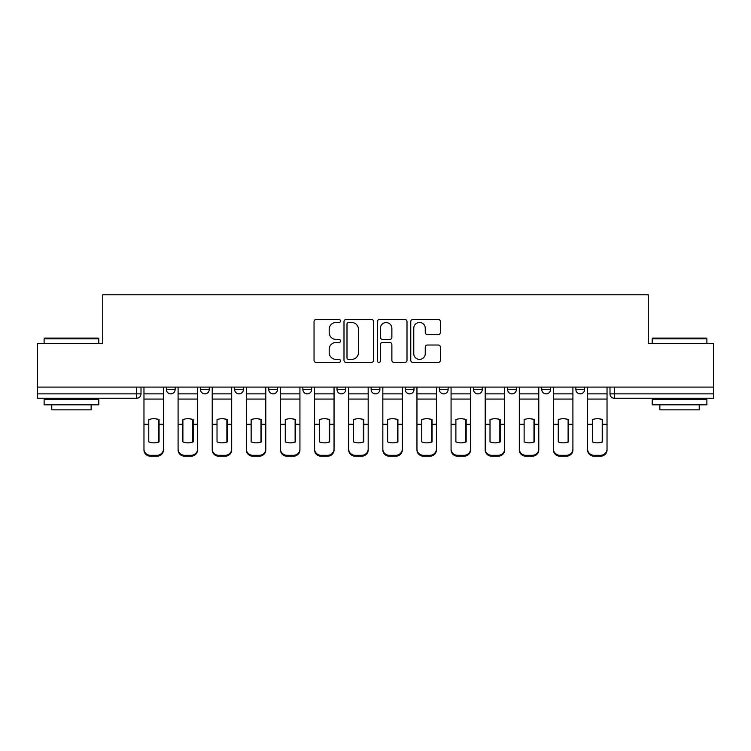 <?xml version="1.0" encoding="UTF-8"?>
<svg xmlns="http://www.w3.org/2000/svg" width="751" height="751" viewBox="0 0 751 751"><rect width="100%" height="100%" fill="white"/><g stroke="black" fill="none" stroke-linecap="round" stroke-linejoin="round"><path stroke-width="1.13" d="M340.503 320.968A1.502 1.502 0 0 0 339.001 319.466L316.19 319.466A2.15 2.15 0 0 0 314.04 321.616L314.04 360.264A2.15 2.15 0 0 0 316.19 362.414L339.001 362.414A1.502 1.502 0 0 0 340.503 360.902A1.502 1.502 0 0 0 339.001 359.4L336.044 359.4A6.872 6.872 0 0 1 329.173 352.538L329.173 349.309A6.872 6.872 0 0 1 336.044 342.447L339.001 342.447A1.502 1.502 0 0 0 340.503 340.935A1.502 1.502 0 0 0 339.001 339.433L336.044 339.433A6.872 6.872 0 0 1 329.173 332.562L329.173 329.342A6.872 6.872 0 0 1 336.044 322.479L339.001 322.479A1.502 1.502 0 0 0 340.503 320.968M507.62 387.094L507.62 389.497L516.369 389.497A4.375 4.375 0 0 1 511.994 393.871A4.375 4.375 0 0 1 507.62 389.497L507.62 387.094M473.496 387.094L473.496 389.497L482.245 389.497A4.375 4.375 0 0 1 477.871 393.871A4.375 4.375 0 0 1 473.496 389.497L473.496 387.094M302.878 389.497L302.878 387.094L302.878 389.497A4.375 4.375 0 0 0 307.253 393.871A4.375 4.375 0 0 1 302.878 389.497L311.627 389.497A4.375 4.375 0 0 1 307.253 393.871M234.631 387.094L234.631 389.497L243.38 389.497A4.375 4.375 0 0 1 239.006 393.871A4.375 4.375 0 0 1 234.631 389.497L234.631 387.094M200.508 389.497L200.508 387.094L200.508 389.497A4.375 4.375 0 0 0 204.882 393.871A4.375 4.375 0 0 1 200.508 389.497L209.257 389.497A4.375 4.375 0 0 1 204.882 393.871A4.375 4.375 0 0 0 209.257 389.497A4.375 4.375 0 0 1 204.882 393.871M166.384 389.497L166.384 387.094L166.384 389.497A4.375 4.375 0 0 0 170.759 393.871A4.375 4.375 0 0 1 166.384 389.497L175.133 389.497A4.375 4.375 0 0 1 170.759 393.871A4.375 4.375 0 0 0 175.133 389.497A4.375 4.375 0 0 1 170.759 393.871M438.246 334.608A2.15 2.15 0 0 0 440.396 332.458L440.396 321.616A2.15 2.15 0 0 0 438.246 319.466L412.909 319.466A2.15 2.15 0 0 0 410.769 321.616L410.769 360.264A2.15 2.15 0 0 0 412.909 362.414L438.246 362.414A2.15 2.15 0 0 0 440.396 360.264L440.396 347.169A2.15 2.15 0 0 0 438.246 345.019L427.403 345.019A2.15 2.15 0 0 0 425.254 347.169L425.254 353.665A5.745 5.745 0 0 1 419.518 359.4A5.745 5.745 0 0 1 413.773 353.665L413.773 328.215A5.745 5.745 0 0 1 419.518 322.479A5.745 5.745 0 0 1 425.254 328.215L425.254 332.458A2.15 2.15 0 0 0 427.403 334.608L438.246 334.608M37.55 387.094L37.55 343.564L102.737 343.564L102.737 294.786L648.263 294.786L648.263 343.564L713.45 343.564L713.45 387.094L37.55 387.094L37.55 393.871L141.01 393.871L141.01 387.094M373.623 321.616A2.15 2.15 0 0 0 371.473 319.466L346.136 319.466A2.15 2.15 0 0 0 343.996 321.616L343.996 360.264A2.15 2.15 0 0 0 346.136 362.414L371.473 362.414A2.15 2.15 0 0 0 373.623 360.264L373.623 321.616M379.527 319.466L404.864 319.466A2.15 2.15 0 0 1 407.004 321.616L407.004 360.264A2.15 2.15 0 0 1 404.864 362.414L394.022 362.414A2.15 2.15 0 0 1 391.872 360.264L391.872 344.587A2.15 2.15 0 0 0 389.722 342.447L382.531 342.447A2.15 2.15 0 0 0 380.381 344.587L380.381 360.902A1.502 1.502 0 0 1 378.88 362.414A1.502 1.502 0 0 1 377.377 360.902L377.377 321.616A2.15 2.15 0 0 1 379.527 319.466M609.99 387.094L609.99 393.871L713.45 393.871L713.45 398.246L614.365 398.246A4.375 4.375 0 0 1 609.99 393.871M713.45 387.094L713.45 393.871M141.01 393.871A4.375 4.375 0 0 1 136.635 398.246A4.375 4.375 0 0 0 141.01 393.871A4.375 4.375 0 0 1 136.635 398.246L37.55 398.246L37.55 393.871M584.616 387.094L584.616 389.497A4.375 4.375 0 0 1 580.241 393.871A4.375 4.375 0 0 1 575.867 389.497L584.616 389.497L584.616 387.094M575.867 387.094L575.867 389.497M550.492 387.094L550.492 389.497A4.375 4.375 0 0 1 546.118 393.871A4.375 4.375 0 0 1 541.743 389.497L550.492 389.497A4.375 4.375 0 0 1 546.118 393.871A4.375 4.375 0 0 0 550.492 389.497L550.492 387.094M541.743 387.094L541.743 389.497M516.369 387.094L516.369 389.497M482.245 387.094L482.245 389.497L482.245 387.094M448.122 387.094L448.122 389.497A4.375 4.375 0 0 1 443.747 393.871A4.375 4.375 0 0 1 439.373 389.497L448.122 389.497L448.122 387.094M439.373 387.094L439.373 389.497M413.998 387.094L413.998 389.497A4.375 4.375 0 0 1 409.624 393.871A4.375 4.375 0 0 1 405.249 389.497L413.998 389.497M405.249 387.094L405.249 389.497M379.875 387.094L379.875 389.497A4.375 4.375 0 0 1 375.5 393.871A4.375 4.375 0 0 1 371.125 389.497L379.875 389.497M371.125 387.094L371.125 389.497M345.751 387.094L345.751 389.497A4.375 4.375 0 0 1 341.376 393.871A4.375 4.375 0 0 1 337.002 389.497L345.751 389.497A4.375 4.375 0 0 1 341.376 393.871A4.375 4.375 0 0 0 345.751 389.497M337.002 387.094L337.002 389.497M311.627 387.094L311.627 389.497M277.504 387.094L277.504 389.497A4.375 4.375 0 0 1 273.129 393.871A4.375 4.375 0 0 1 268.755 389.497L277.504 389.497A4.375 4.375 0 0 1 273.129 393.871A4.375 4.375 0 0 0 277.504 389.497L277.504 387.094M268.755 387.094L268.755 389.497M243.38 387.094L243.38 389.497L243.38 387.094M209.257 387.094L209.257 389.497L209.257 387.094M175.133 387.094L175.133 389.497L175.133 387.094M348.502 322.479A1.502 1.502 0 0 0 347 323.981L347 357.898A1.502 1.502 0 0 0 348.502 359.4L351.618 359.4A6.872 6.872 0 0 0 358.48 352.538L358.48 329.342A6.872 6.872 0 0 0 351.618 322.479L348.502 322.479M391.872 328.328A5.745 5.745 0 0 0 386.127 322.583A5.745 5.745 0 0 0 380.381 328.328L380.381 337.293A2.15 2.15 0 0 0 382.531 339.433L389.722 339.433A2.15 2.15 0 0 0 391.872 337.293L391.872 328.328M158.621 442.067L158.621 419.452M153.702 418.711A13.565 11.932 180 0 1 158.621 419.602M143.967 425.535L143.967 449.089A6.562 6.224 0 0 0 150.529 455.313L156.875 455.313A6.562 6.224 0 0 0 163.436 449.089L163.436 449.99A6.562 6.224 180 0 1 156.875 456.214L156.875 455.313M153.702 442.865A13.565 12.861 180 0 0 158.621 441.907M159.062 424.634L159.062 419.602A13.565 11.932 180 0 0 153.917 418.711A13.565 11.932 180 0 0 148.782 419.602L148.782 441.907A13.565 12.861 180 0 0 159.062 441.907L159.062 424.634L163.436 424.634L163.436 449.089M163.436 387.094L163.436 424.634M143.967 387.094L143.967 449.089M150.529 455.313L150.529 456.214L156.875 456.214M150.529 456.214A6.562 6.224 180 0 1 143.967 449.99M192.744 442.067L192.744 419.452M187.825 418.711A13.565 11.932 180 0 1 192.744 419.602M178.09 425.535L178.09 449.089A6.562 6.224 0 0 0 184.652 455.313L190.998 455.313A6.562 6.224 0 0 0 197.56 449.089L197.56 449.99A6.562 6.224 180 0 1 190.998 456.214L190.998 455.313M187.825 442.865A13.565 12.861 180 0 0 192.744 441.907M226.868 442.067L226.868 419.452M221.949 418.711A13.565 11.932 180 0 1 226.868 419.602M212.214 425.535L212.214 449.089A6.562 6.224 0 0 0 218.776 455.313L225.122 455.313A6.562 6.224 0 0 0 231.684 449.089L231.684 449.99A6.562 6.224 180 0 1 225.122 456.214L225.122 455.313M221.949 442.865A13.565 12.861 180 0 0 226.868 441.907M193.185 424.634L193.185 419.602A13.565 11.932 180 0 0 188.041 418.711A13.565 11.932 180 0 0 182.897 419.602L182.897 441.907A13.565 12.861 180 0 0 193.185 441.907L193.185 424.634L197.56 424.634L197.56 449.089M197.56 387.094L197.56 424.634M178.09 387.094L178.09 449.089M184.652 455.313L184.652 456.214L190.998 456.214M184.652 456.214A6.562 6.224 180 0 1 178.09 449.99M227.309 424.634L227.309 419.602A13.565 11.932 180 0 0 222.165 418.711A13.565 11.932 180 0 0 217.02 419.602L217.02 441.907A13.565 12.861 180 0 0 227.309 441.907L227.309 424.634L231.684 424.634L231.684 449.089M231.684 387.094L231.684 424.634M212.214 387.094L212.214 449.089M218.776 455.313L218.776 456.214L225.122 456.214M218.776 456.214A6.562 6.224 180 0 1 212.214 449.99M44.112 338.748L44.769 338.1L98.137 338.1L98.794 338.748L44.112 338.748L44.112 343.564M98.794 404.808L44.112 404.808L44.112 399.344L98.794 399.344L98.794 404.808M91.143 404.808L91.143 409.839L51.772 409.839L51.772 404.808M652.206 338.748L652.863 338.1L706.231 338.1L706.888 338.748L652.206 338.748L652.206 343.564M706.888 404.808L652.206 404.808L652.206 399.344L706.888 399.344L706.888 404.808M699.228 404.808L699.228 409.839L659.857 409.839L659.857 404.808M260.991 442.067L260.991 419.452M256.072 418.711A13.565 11.932 180 0 1 260.991 419.602M246.337 425.535L246.337 449.089A6.562 6.224 0 0 0 252.899 455.313L259.245 455.313A6.562 6.224 0 0 0 265.807 449.089L265.807 449.99A6.562 6.224 180 0 1 259.245 456.214L259.245 455.313M256.072 442.865A13.565 12.861 180 0 0 260.991 441.907M295.115 442.067L295.115 419.452M290.196 418.711A13.565 11.932 180 0 1 295.115 419.602M280.461 425.535L280.461 449.089A6.562 6.224 0 0 0 287.023 455.313L293.359 455.313A6.562 6.224 0 0 0 299.931 449.089L299.931 449.99A6.562 6.224 180 0 1 293.359 456.214L293.359 455.313M290.196 442.865A13.565 12.861 180 0 0 295.115 441.907M329.238 442.067L329.238 419.452M324.319 418.711A13.565 11.932 180 0 1 329.238 419.602M314.585 425.535L314.585 449.089A6.562 6.224 0 0 0 321.146 455.313L327.483 455.313A6.562 6.224 0 0 0 334.045 449.089L334.045 449.99A6.562 6.224 180 0 1 327.483 456.214L327.483 455.313M324.319 442.865A13.565 12.861 180 0 0 329.238 441.907M261.432 424.634L261.432 419.602A13.565 11.932 180 0 0 256.288 418.711A13.565 11.932 180 0 0 251.144 419.602L251.144 441.907A13.565 12.861 180 0 0 261.432 441.907L261.432 424.634L265.807 424.634L265.807 449.089M265.807 387.094L265.807 424.634M246.337 387.094L246.337 449.089M252.899 455.313L252.899 456.214L259.245 456.214M252.899 456.214A6.562 6.224 180 0 1 246.337 449.99M295.547 424.634L295.547 419.602A13.565 11.932 180 0 0 290.412 418.711A13.565 11.932 180 0 0 285.267 419.602L285.267 441.907A13.565 12.861 180 0 0 295.547 441.907L295.547 424.634L299.931 424.634L299.931 449.089M299.931 387.094L299.931 424.634M280.461 387.094L280.461 449.089M287.023 455.313L287.023 456.214L293.359 456.214M287.023 456.214A6.562 6.224 180 0 1 280.461 449.99M329.67 424.634L329.67 419.602A13.565 11.932 180 0 0 324.535 418.711A13.565 11.932 180 0 0 319.391 419.602L319.391 441.907A13.565 12.861 180 0 0 329.67 441.907L329.67 424.634L334.045 424.634L334.045 449.089M334.045 387.094L334.045 424.634M314.585 387.094L314.585 449.089M321.146 455.313L321.146 456.214L327.483 456.214M321.146 456.214A6.562 6.224 180 0 1 314.585 449.99M363.362 442.067L363.362 419.452M358.443 418.711A13.565 11.932 180 0 1 363.362 419.602M348.708 425.535L348.708 449.089A6.562 6.224 0 0 0 355.27 455.313L361.606 455.313A6.562 6.224 0 0 0 368.168 449.089L368.168 449.99A6.562 6.224 180 0 1 361.606 456.214L361.606 455.313M358.443 442.865A13.565 12.861 180 0 0 363.362 441.907M363.794 424.634L363.794 419.602A13.565 11.932 180 0 0 358.659 418.711A13.565 11.932 180 0 0 353.514 419.602L353.514 441.907A13.565 12.861 180 0 0 363.794 441.907L363.794 424.634L368.168 424.634L368.168 449.089M368.168 387.094L368.168 424.634M348.708 387.094L348.708 449.089M355.27 455.313L355.27 456.214L361.606 456.214M355.27 456.214A6.562 6.224 180 0 1 348.708 449.99M397.486 442.067L397.486 419.452M392.557 418.711A13.565 11.932 180 0 1 397.486 419.602M382.832 425.535L382.832 449.089A6.562 6.224 0 0 0 389.394 455.313L395.73 455.313A6.562 6.224 0 0 0 402.292 449.089L402.292 449.99A6.562 6.224 180 0 1 395.73 456.214L395.73 455.313M392.557 442.865A13.565 12.861 180 0 0 397.486 441.907M397.917 424.634L397.917 419.602A13.565 11.932 180 0 0 392.782 418.711A13.565 11.932 180 0 0 387.638 419.602L387.638 441.907A13.565 12.861 180 0 0 397.917 441.907L397.917 424.634L402.292 424.634L402.292 449.089M402.292 387.094L402.292 424.634M382.832 387.094L382.832 449.089M389.394 455.313L389.394 456.214L395.73 456.214M389.394 456.214A6.562 6.224 180 0 1 382.832 449.99M431.609 442.067L431.609 419.452M426.681 418.711A13.565 11.932 180 0 1 431.609 419.602M416.955 425.535L416.955 449.089A6.562 6.224 0 0 0 423.517 455.313L429.854 455.313A6.562 6.224 0 0 0 436.415 449.089L436.415 449.99A6.562 6.224 180 0 1 429.854 456.214L429.854 455.313M426.681 442.865A13.565 12.861 180 0 0 431.609 441.907M432.041 424.634L432.041 419.602A13.565 11.932 180 0 0 426.906 418.711A13.565 11.932 180 0 0 421.762 419.602L421.762 441.907A13.565 12.861 180 0 0 432.041 441.907L432.041 424.634L436.415 424.634L436.415 449.089M436.415 387.094L436.415 424.634M416.955 387.094L416.955 449.089M423.517 455.313L423.517 456.214L429.854 456.214M423.517 456.214A6.562 6.224 180 0 1 416.955 449.99M465.733 442.067L465.733 419.452M460.804 418.711A13.565 11.932 180 0 1 465.733 419.602M451.069 425.535L451.069 449.089A6.562 6.224 0 0 0 457.641 455.313L463.977 455.313A6.562 6.224 0 0 0 470.539 449.089L470.539 449.99A6.562 6.224 180 0 1 463.977 456.214L463.977 455.313M460.804 442.865A13.565 12.861 180 0 0 465.733 441.907M466.164 424.634L466.164 419.602A13.565 11.932 180 0 0 461.03 418.711A13.565 11.932 180 0 0 455.885 419.602L455.885 441.907A13.565 12.861 180 0 0 466.164 441.907L466.164 424.634L470.539 424.634L470.539 449.089M470.539 387.094L470.539 424.634M451.069 387.094L451.069 449.089M457.641 455.313L457.641 456.214L463.977 456.214M457.641 456.214A6.562 6.224 180 0 1 451.069 449.99M499.856 442.067L499.856 419.452M494.928 418.711A13.565 11.932 180 0 1 499.856 419.602M485.193 425.535L485.193 449.089A6.562 6.224 0 0 0 491.755 455.313L498.101 455.313A6.562 6.224 0 0 0 504.663 449.089L504.663 449.99A6.562 6.224 180 0 1 498.101 456.214L498.101 455.313M494.928 442.865A13.565 12.861 180 0 0 499.856 441.907M500.288 424.634L500.288 419.602A13.565 11.932 180 0 0 495.153 418.711A13.565 11.932 180 0 0 490.009 419.602L490.009 441.907A13.565 12.861 180 0 0 500.288 441.907L500.288 424.634L504.663 424.634L504.663 449.089M504.663 387.094L504.663 424.634M485.193 387.094L485.193 449.089M491.755 455.313L491.755 456.214L498.101 456.214M491.755 456.214A6.562 6.224 180 0 1 485.193 449.99M533.98 442.067L533.98 419.452M529.051 418.711A13.565 11.932 180 0 1 533.98 419.602M519.317 425.535L519.317 449.089A6.562 6.224 0 0 0 525.878 455.313L532.224 455.313A6.562 6.224 0 0 0 538.786 449.089L538.786 449.99A6.562 6.224 180 0 1 532.224 456.214L532.224 455.313M529.051 442.865A13.565 12.861 180 0 0 533.98 441.907M534.412 424.634L534.412 419.602A13.565 11.932 180 0 0 529.277 418.711A13.565 11.932 180 0 0 524.132 419.602L524.132 441.907A13.565 12.861 180 0 0 534.412 441.907L534.412 424.634L538.786 424.634L538.786 449.089M538.786 387.094L538.786 424.634M519.317 387.094L519.317 449.089M525.878 455.313L525.878 456.214L532.224 456.214M525.878 456.214A6.562 6.224 180 0 1 519.317 449.99M568.103 442.067L568.103 419.452M563.175 418.711A13.565 11.932 180 0 1 568.103 419.602M553.44 425.535L553.44 449.089A6.562 6.224 0 0 0 560.002 455.313L566.348 455.313A6.562 6.224 0 0 0 572.91 449.089L572.91 449.99A6.562 6.224 180 0 1 566.348 456.214L566.348 455.313M563.175 442.865A13.565 12.861 180 0 0 568.103 441.907M568.535 424.634L568.535 419.602A13.565 11.932 180 0 0 563.4 418.711A13.565 11.932 180 0 0 558.256 419.602L558.256 441.907A13.565 12.861 180 0 0 568.535 441.907L568.535 424.634L572.91 424.634L572.91 449.089M572.91 387.094L572.91 424.634M553.44 387.094L553.44 449.089M560.002 455.313L560.002 456.214L566.348 456.214M560.002 456.214A6.562 6.224 180 0 1 553.44 449.99M602.218 442.067L602.218 419.452M597.298 418.711A13.565 11.932 180 0 1 602.218 419.602M587.564 425.535L587.564 449.089A6.562 6.224 0 0 0 594.125 455.313L600.471 455.313A6.562 6.224 0 0 0 607.033 449.089L607.033 449.99A6.562 6.224 180 0 1 600.471 456.214L600.471 455.313M597.298 442.865A13.565 12.861 180 0 0 602.218 441.907M602.659 424.634L602.659 419.602A13.565 11.932 180 0 0 597.514 418.711A13.565 11.932 180 0 0 592.379 419.602L592.379 441.907A13.565 12.861 180 0 0 602.659 441.907L602.659 424.634L607.033 424.634L607.033 449.089M607.033 387.094L607.033 424.634M587.564 387.094L587.564 449.089M594.125 455.313L594.125 456.214L600.471 456.214M594.125 456.214A6.562 6.224 180 0 1 587.564 449.99M136.635 387.094L136.635 398.246M614.365 387.094L614.365 398.246M159.062 424.287L163.436 424.287M143.967 424.287L148.782 424.287M143.967 399.072L163.436 399.072M143.967 424.634L148.782 424.634M143.967 393.871L163.436 393.871M193.185 424.287L197.56 424.287M178.09 424.287L182.897 424.287M178.09 399.072L197.56 399.072M178.09 424.634L182.897 424.634M178.09 393.871L197.56 393.871M227.309 424.287L231.684 424.287M212.214 424.287L217.02 424.287M212.214 399.072L231.684 399.072M212.214 424.634L217.02 424.634M212.214 393.871L231.684 393.871M261.432 424.287L265.807 424.287M246.337 424.287L251.144 424.287M246.337 399.072L265.807 399.072M246.337 424.634L251.144 424.634M246.337 393.871L265.807 393.871M295.547 424.287L299.931 424.287M280.461 424.287L285.267 424.287M280.461 399.072L299.931 399.072M280.461 424.634L285.267 424.634M280.461 393.871L299.931 393.871M329.67 424.287L334.045 424.287M314.585 424.287L319.391 424.287M314.585 399.072L334.045 399.072M314.585 424.634L319.391 424.634M314.585 393.871L334.045 393.871M363.794 424.287L368.168 424.287M348.708 424.287L353.514 424.287M348.708 399.072L368.168 399.072M348.708 424.634L353.514 424.634M348.708 393.871L368.168 393.871M397.917 424.287L402.292 424.287M382.832 424.287L387.638 424.287M382.832 399.072L402.292 399.072M382.832 424.634L387.638 424.634M382.832 393.871L402.292 393.871M432.041 424.287L436.415 424.287M416.955 424.287L421.762 424.287M416.955 399.072L436.415 399.072M416.955 424.634L421.762 424.634M416.955 393.871L436.415 393.871M466.164 424.287L470.539 424.287M451.069 424.287L455.885 424.287M451.069 399.072L470.539 399.072M451.069 424.634L455.885 424.634M451.069 393.871L470.539 393.871M500.288 424.287L504.663 424.287M485.193 424.287L490.009 424.287M485.193 399.072L504.663 399.072M485.193 424.634L490.009 424.634M485.193 393.871L504.663 393.871M534.412 424.287L538.786 424.287M519.317 424.287L524.132 424.287M519.317 399.072L538.786 399.072M519.317 424.634L524.132 424.634M519.317 393.871L538.786 393.871M568.535 424.287L572.91 424.287M553.44 424.287L558.256 424.287M553.44 399.072L572.91 399.072M553.44 424.634L558.256 424.634M553.44 393.871L572.91 393.871M602.659 424.287L607.033 424.287M587.564 424.287L592.379 424.287M587.564 399.072L607.033 399.072M587.564 424.634L592.379 424.634M587.564 393.871L607.033 393.871M98.794 343.564L98.794 338.748M86.327 399.344L86.327 398.246M56.578 399.344L56.578 398.246M706.888 343.564L706.888 338.748M694.422 399.344L694.422 398.246M664.673 399.344L664.673 398.246"/></g></svg>
